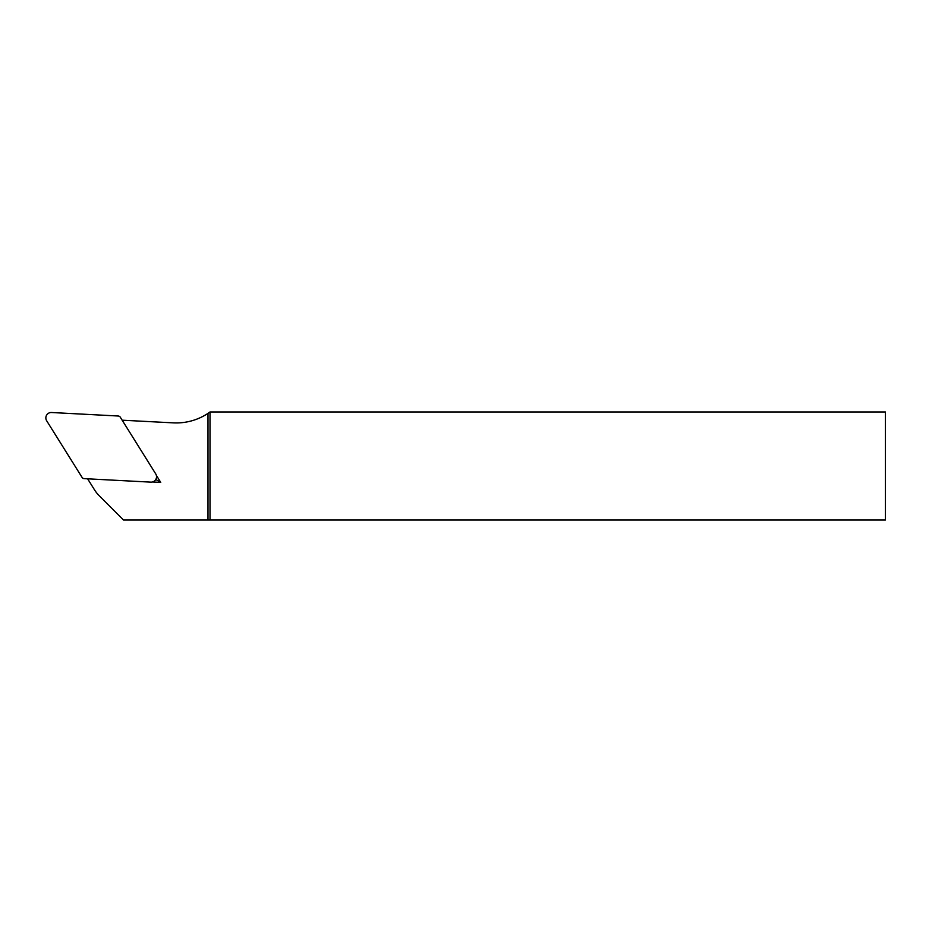 <?xml version="1.0" encoding="UTF-8"?>
<svg xmlns="http://www.w3.org/2000/svg" width="932" height="932" viewBox="0 0 932 932"><rect width="100%" height="100%" fill="white"/><g stroke="black" fill="none" stroke-linecap="round" stroke-linejoin="round"><path stroke-width="1.4" d="M84.183 478.64L150.844 482.135A5.406 5.406 0 0 0 155.714 473.875L120.333 417.268A2.726 2.703 -59.5 0 0 118.201 416.01L51.54 412.515A5.406 5.406 0 0 0 46.67 420.775L82.051 477.382A2.726 2.703 120.5 0 0 84.183 478.64M156.366 475.378L160.747 482.403L152.475 481.972M87.631 478.827L94.458 489.754A33.773 33.773 0 0 0 99.211 495.731L123.513 520.033L207.987 520.033L207.987 413.377A57.411 57.411 0 0 1 173.259 422.86L122.162 420.192M210.015 520.033L210.015 411.967L885.4 411.967L885.4 520.033L207.987 520.033M210.015 411.967L207.987 413.377M160.747 482.403L155.784 479.479"/></g></svg>
